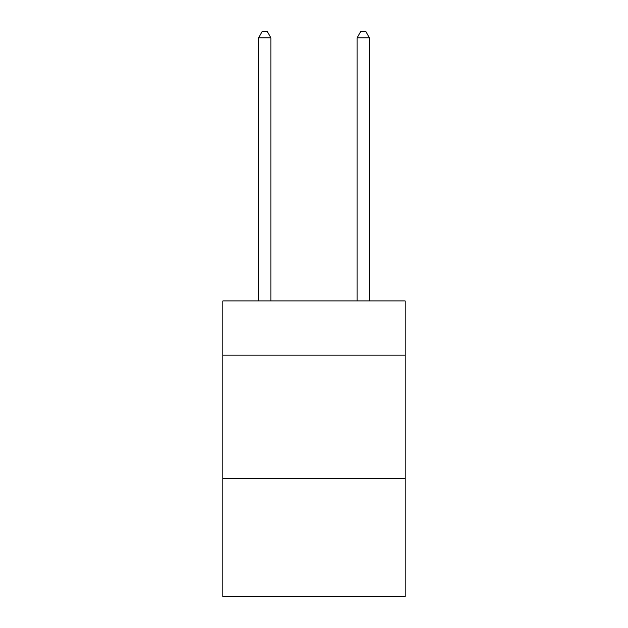 <?xml version="1.0" encoding="UTF-8"?>
<svg xmlns="http://www.w3.org/2000/svg" width="628" height="628" viewBox="0 0 628 628"><rect width="100%" height="100%" fill="white"/><g stroke="black" fill="none" stroke-linecap="round" stroke-linejoin="round"><path stroke-width="0.94" d="M405.162 355.142L405.162 300.945L222.838 300.945L222.838 355.142L405.162 355.142L405.162 596.6L222.838 596.6L222.838 355.142M405.162 478.34L222.838 478.34M270.88 300.945L270.88 37.806L258.563 37.806L258.563 300.945M258.563 37.806L262.261 31.4L267.19 31.4L270.88 37.806M369.437 300.945L369.437 37.806L357.12 37.806L357.12 300.945M357.12 37.806L360.81 31.4L365.739 31.4L369.437 37.806"/></g></svg>
